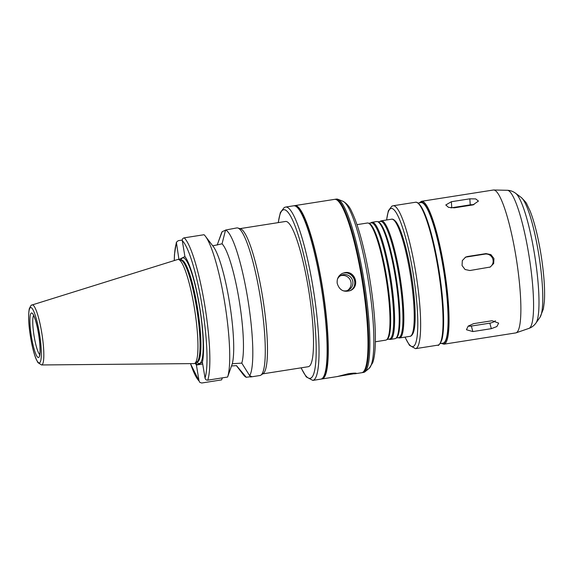<?xml version="1.0" encoding="UTF-8"?>
<svg xmlns="http://www.w3.org/2000/svg" width="573" height="573" viewBox="0 0 573 573"><rect width="100%" height="100%" fill="white"/><g stroke="black" fill="none" stroke-linecap="round" stroke-linejoin="round"><path stroke-width="0.86" d="M451.352 201.725L469.831 198.824L475.705 198.903L478.448 201.073L472.926 204.919L454.446 207.82L448.544 207.376L445.787 204.976L451.352 201.725L451.775 207.748A7.112 3.202 -4 0 0 450.965 207.899M473.943 204.711A7.112 3.202 -4 0 0 470.254 204.848L451.775 207.748M473.62 323.645L492.1 320.744L498.653 323.136L496.87 326.553L491.326 328.673L472.847 331.574L466.443 329.733L468.17 326.109L473.62 323.645M468.177 326.101A7.112 3.803 164.9 0 0 471.364 326.051L489.843 323.151A7.112 3.803 164.9 0 0 495.43 320.78M467.554 256.503L486.033 253.603L490.889 254.598L493.94 258.538L493.675 263.494L490.244 267.039L469.874 270.528L465.061 269.503L462.067 265.543L462.311 260.6L465.67 257.091L467.554 256.503L466.494 257.012A7.112 7.005 64.6 0 0 465.154 257.363M489.707 267.262A7.112 7.005 64.6 0 0 484.966 254.104L466.494 257.012M348.42 373.711C353.269 373.08 355.919 372.966 356.37 373.36L337.655 376.454L348.42 373.711M342.009 273.565A9.483 9.34 -115.4 0 1 354.164 278.285A9.483 9.34 -115.4 0 1 350.146 290.683M347.231 272.977A10.121 9.963 -115.4 0 1 353.892 287.023M337.497 279.065A8.215 8.086 -115.4 0 1 352.101 279.266A8.215 8.086 -115.4 0 1 342.804 290.654M340.412 275.792A8.215 8.086 -115.4 0 1 347.396 290.525M344.839 272.633C355.102 270.406 360.281 286.529 350.454 290.547C343.771 292.574 339.366 290.189 337.232 283.391C336.723 278.886 338.421 275.556 342.332 273.407L344.839 272.633M354.551 373.847L361.792 372.708A87.733 14.633 81.1 0 0 362.63 283.764A87.733 14.633 81.1 0 0 334.56 199.368L294.83 205.607A87.733 14.633 81.1 0 1 322.907 290.01A87.733 14.633 81.1 0 1 322.069 378.946A87.733 14.633 81.1 0 1 321.539 378.975M232.266 363.826A62.837 10.479 81.1 0 0 229.551 302.752A62.837 10.479 81.1 0 0 213.206 246.426L205.356 236.183A74.691 12.456 81.1 0 0 204.045 234.722L184.184 237.845C182.794 238.232 182.157 239.156 182.278 240.631L184.914 256.539A56.906 9.49 81.1 0 1 185.831 257.864A56.906 9.49 81.1 0 1 199.948 308.747A56.906 9.49 81.1 0 1 202.405 362.193L205.034 378.101C205.399 379.534 206.301 380.221 207.748 380.164L227.61 377.041L232.266 363.826L233.333 363.662L241.785 363.11L249.678 375.709L251.568 376.504L246.297 377.306L236.491 365.624L231.513 365.968M222.331 377.872L221.622 379.878L201.753 383L199.805 382.377L199.046 380.945L196.41 365.037L202.706 364.02M202.419 362.129A55.889 9.318 81.1 0 1 202.355 362.337L197.377 364.7A55.889 9.318 81.1 0 1 195.844 362.645M196.417 365.008L197.377 364.7M249.678 375.709A74.691 12.456 81.1 0 0 247.651 298.118A74.691 12.456 81.1 0 0 225.561 230.038L236.807 227.925A74.691 12.456 81.1 0 1 237.816 228.004A74.691 12.456 81.1 0 1 260.708 299.779A74.691 12.456 81.1 0 1 260.93 375.114A74.691 12.456 81.1 0 1 259.999 375.501L250.408 377.005M246.297 377.306A74.691 12.456 81.1 0 1 243.41 374.792L236.384 365.624M217.196 245.051L221.242 233.691A74.691 12.456 81.1 0 1 222.188 231.642L225.518 230.224M217.804 243.317L222.188 231.642M178.869 259.598A56.906 9.49 81.1 0 1 178.919 259.376L176.384 242.257L178.196 240.689L182.25 240.051M196.41 365.037A56.906 9.49 81.1 0 1 195.142 363.124M178.934 259.397L179.893 259.089A55.889 9.318 81.1 0 0 179.686 259.834M225.561 230.038L222.038 243.819L212.755 245.838M184.914 256.539L179.893 259.089M32.016 305.001A30.376 5.064 81.1 0 1 32.131 304.951L177.651 259.505A52.702 8.788 81.1 0 1 178.575 259.505A52.702 8.788 81.1 0 1 194.727 310.151A52.702 8.788 81.1 0 1 194.884 363.303A52.702 8.788 81.1 0 1 194.003 363.59L41.564 364.958L37.961 362.652L36.178 359.242C34.566 355.375 33.084 350.167 31.73 343.628C28.743 328.25 27.919 316.647 29.259 308.818C30.655 305.846 31.479 304.614 31.716 305.115L32.131 304.951A30.376 5.064 81.1 0 1 41.972 334.152A30.376 5.064 81.1 0 1 41.564 364.958M178.575 259.505L181.082 260.249A51.57 8.602 81.1 0 1 196.89 309.807A51.57 8.602 81.1 0 1 197.048 361.828L194.884 363.303M184.871 256.725A55.889 9.318 81.1 0 1 186.103 258.316M205.356 236.183A74.691 12.456 81.1 0 1 225.082 304.986A74.691 12.456 81.1 0 1 227.61 377.041M222.038 243.819A62.837 10.479 81.1 0 1 239.12 300.044A62.837 10.479 81.1 0 1 241.785 363.11M237.816 228.004L240.459 228.785A73.509 12.255 81.1 0 1 262.986 299.421A73.509 12.255 81.1 0 1 263.208 373.56L260.93 375.114M239.944 228.634L285.49 221.479A73.509 12.255 81.1 0 1 309.012 292.187A73.509 12.255 81.1 0 1 308.317 366.706L262.763 373.861M296.979 207.211A86.544 14.432 81.1 0 1 322.706 290.038A86.544 14.432 81.1 0 1 323.623 376.762M294.321 205.75A87.733 14.633 81.1 0 1 294.83 205.607M334.911 199.34A87.733 14.633 81.1 0 1 335.248 199.261A87.733 14.633 81.1 0 1 363.325 283.656A87.733 14.633 81.1 0 1 362.487 372.593A87.733 14.633 81.1 0 1 362.136 372.622M335.248 199.261L336.408 199.075A87.733 14.633 81.1 0 1 337.884 199.268A87.733 14.633 81.1 0 1 364.478 283.477A87.733 14.633 81.1 0 1 364.987 371.777A87.733 14.633 81.1 0 1 363.64 372.414L362.487 372.593M356.958 224.652L367.386 223.012A59.277 9.884 81.1 0 1 368.382 223.141A59.277 9.884 81.1 0 1 386.352 280.039A59.277 9.884 81.1 0 1 386.696 339.703A59.277 9.884 81.1 0 1 385.787 340.133L375.358 341.773M368.382 223.141L369.248 223.484A58.804 9.805 81.1 0 1 387.076 279.925A58.804 9.805 81.1 0 1 387.412 339.109L386.696 339.703M368.733 223.277L371.275 222.883A58.804 9.805 81.1 0 1 390.091 279.452A58.804 9.805 81.1 0 1 389.533 339.066L386.99 339.467M370.803 222.954L371.096 222.718A59.277 9.884 81.1 0 1 371.533 222.431A59.277 9.884 81.1 0 1 372.006 222.288A59.277 9.884 81.1 0 1 390.972 279.309A59.277 9.884 81.1 0 1 390.406 339.409A59.277 9.884 81.1 0 1 389.411 339.273L389.06 339.137M372.006 222.288L376.619 221.558A59.277 9.884 81.1 0 1 377.621 221.687A59.277 9.884 81.1 0 1 395.592 278.585A59.277 9.884 81.1 0 1 395.936 338.249A59.277 9.884 81.1 0 1 395.026 338.679L390.406 339.409M377.621 221.687L378.488 222.03A58.804 9.805 81.1 0 1 396.308 278.471A58.804 9.805 81.1 0 1 396.652 337.662L395.936 338.249M377.972 221.83L380.515 221.429A58.804 9.805 81.1 0 1 399.331 277.998A58.804 9.805 81.1 0 1 398.772 337.612L396.222 338.013M380.042 221.5L380.329 221.264A59.277 9.884 81.1 0 1 380.773 220.977A59.277 9.884 81.1 0 1 381.238 220.834A59.277 9.884 81.1 0 1 400.205 277.862A59.277 9.884 81.1 0 1 399.646 337.955A59.277 9.884 81.1 0 1 398.65 337.826L398.299 337.683M394.088 220.376A58.095 9.684 81.1 0 1 411.557 276.079A58.095 9.684 81.1 0 1 412.008 334.453M418.104 203.043L420.976 202.591A71.138 11.861 81.1 0 1 443.731 271.022A71.138 11.861 81.1 0 1 443.058 343.134L440.186 343.585M443.932 344.194A72.32 12.062 81.1 0 0 444.619 270.879A72.32 12.062 81.1 0 0 421.484 201.309L493.31 190.021A72.32 12.062 81.1 0 1 493.675 190A72.32 12.062 81.1 0 1 516.452 259.598A72.32 12.062 81.1 0 1 516.115 332.82A72.32 12.062 81.1 0 1 515.764 332.913L443.932 344.194L441.31 343.406M470.254 204.848L469.831 198.824M489.843 323.151L491.326 328.673M471.364 326.051L472.847 331.574M484.966 254.104L486.033 253.603M199.046 380.945A72.32 12.062 81.1 0 1 190.508 363.619M174.314 260.543A72.32 12.062 81.1 0 1 176.291 243.468M30.419 307.622A28.034 4.677 81.1 0 1 41.091 347.252A28.034 4.677 81.1 0 1 33.47 350.862A28.034 4.677 81.1 0 1 30.419 307.622M180.724 260.142L181.269 260.056A51.57 8.602 81.1 0 1 197.771 309.671A51.57 8.602 81.1 0 1 197.284 361.95L196.74 362.036M180.796 260.135A53.468 8.917 81.1 0 1 182.4 258.022A53.468 8.917 81.1 0 1 200.779 315.086A53.468 8.917 81.1 0 1 196.804 362.029M182.278 240.631A72.32 12.062 81.1 0 1 202.011 305.409A72.32 12.062 81.1 0 1 205.034 378.101M184.184 237.845A74.691 12.456 81.1 0 1 204.69 304.865A74.691 12.456 81.1 0 1 207.748 380.164M278.342 222.603A85.363 14.232 81.1 0 1 282.976 209.976A85.363 14.232 81.1 0 1 313.732 312.163A85.363 14.232 81.1 0 1 301.162 367.83M278.22 222.618L280.355 212.511L284.272 207.469L285.598 207.061A87.733 14.633 81.1 0 1 313.667 291.456A87.733 14.633 81.1 0 1 312.829 380.4L306.233 376.898L301.04 367.852M285.598 207.061L293.677 205.793A87.733 14.633 81.1 0 1 321.747 290.189A87.733 14.633 81.1 0 1 320.916 379.125L312.829 380.4M337.884 199.268L342.883 201.245A84.997 14.175 81.1 0 1 368.647 282.818A84.997 14.175 81.1 0 1 369.141 368.367L364.987 371.777M381.238 220.834L391.631 219.201A59.277 9.884 81.1 0 1 410.605 276.229A59.277 9.884 81.1 0 1 410.039 336.322L399.646 337.955M386.675 219.982A69.949 11.668 81.1 0 1 390.578 208.651A69.949 11.668 81.1 0 1 415.883 293.276A69.949 11.668 81.1 0 1 405.075 337.103M386.56 219.996L388.351 210.778L391.875 206.144L393.078 205.771A72.32 12.062 81.1 0 1 416.213 275.348A72.32 12.062 81.1 0 1 415.525 348.663L409.466 345.311L404.961 337.117M393.078 205.771L415.475 202.255A72.32 12.062 81.1 0 1 438.617 271.824A72.32 12.062 81.1 0 1 437.93 345.139L415.525 348.663M418.046 203.286A71.611 11.94 81.1 0 1 439.19 271.731A71.611 11.94 81.1 0 1 440.057 343.363M419.615 202.806A71.611 11.94 81.1 0 1 420.331 202.298A71.611 11.94 81.1 0 1 444.175 273.342A71.611 11.94 81.1 0 1 441.704 343.349M521.165 197.427C524.904 201.087 526.816 203.365 526.902 204.275L530.154 211.136C532.962 218.213 535.519 227.109 537.846 237.816C540.933 252.227 543.011 266.445 544.071 280.469C544.658 288.62 544.758 295.654 544.35 301.584L543.369 309.012L540.002 317.313A61.569 10.264 81.1 0 0 539.014 256.052A61.569 10.264 81.1 0 0 521.165 197.427L515.6 193.251C513.028 191.353 510.257 190.365 507.27 190.286A69.92 11.661 81.1 0 1 529.294 257.578A69.92 11.661 81.1 0 1 528.972 328.379L516.115 332.82M515.6 193.251A66.633 11.109 81.1 0 1 534.91 256.697A66.633 11.109 81.1 0 1 535.984 323C534.122 325.593 531.787 327.384 528.972 328.379M39.687 354.479A20.155 3.359 81.1 0 1 33.986 335.406A20.155 3.359 81.1 0 1 33.563 315.501M31.322 313.051A22.526 3.753 81.1 0 1 39.895 344.896A22.526 3.753 81.1 0 1 33.771 347.797A22.526 3.753 81.1 0 1 31.322 313.051M199.805 382.377L190.437 363.619M174.242 260.565L174.457 254.534L176.384 242.257M293.677 205.793C298.189 205.707 300.854 210.943 303.117 215.24C310.666 230.081 319.211 264.225 323.931 298.103C327.384 323.093 328.666 343.585 327.785 359.572C326.99 372.171 324.705 378.689 320.916 379.125M322.069 378.946L338.091 376.432M342.883 201.245C346.787 203.365 349.781 206.946 351.872 211.981C355.002 218.435 358.068 227.187 361.083 238.253C366.333 257.836 370.308 279.158 373.023 302.229C375.122 320.744 375.816 336.1 375.107 348.298C374.763 354.243 373.976 359.02 372.758 362.63L369.141 368.367M391.631 219.201C391.359 219.223 393.329 218.306 396.308 222.202C397.805 224.337 399.338 227.488 400.907 231.65C405.118 243.124 408.692 258.022 411.622 276.344C414.329 294.064 415.482 308.933 415.074 320.944C414.881 325.743 414.372 329.446 413.556 332.075C411.908 336.659 409.759 336.387 410.039 336.322M415.475 202.255C415.504 202.248 417.316 201.331 420.711 205.929C422.716 208.887 424.794 213.392 426.935 219.452C432.157 234.543 436.468 253.452 439.878 276.179C444.011 304.105 444.834 330.313 441.769 340.083C439.606 344.437 438.331 346.128 437.93 345.139M421.484 201.309L419.228 202.863M507.27 190.286L493.675 190M540.002 317.313L535.984 323M33.449 314.928L34.058 316.489C35.325 319.326 36.55 323.609 37.725 329.353C40.232 342.06 40.382 352.409 39.68 354.508L39.422 355.375L39.752 355.059"/></g></svg>
